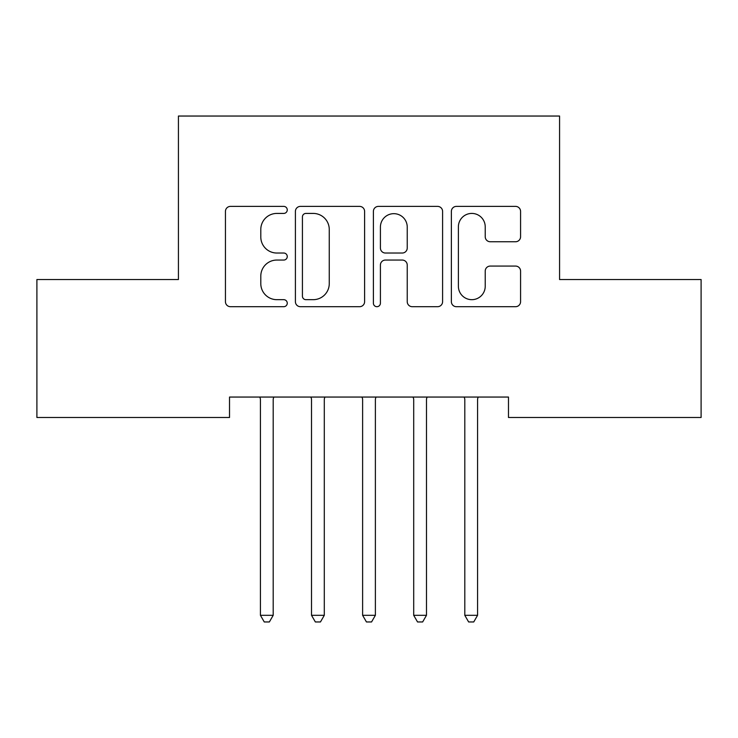 <?xml version="1.0" encoding="UTF-8"?>
<svg xmlns="http://www.w3.org/2000/svg" width="738" height="738" viewBox="0 0 738 738"><rect width="100%" height="100%" fill="white"/><g stroke="black" fill="none" stroke-linecap="round" stroke-linejoin="round"><path stroke-width="1.11" d="M287.257 209.906A3.515 3.515 0 0 0 283.743 206.391L230.459 206.391A5.018 5.018 0 0 0 225.441 211.409L225.441 301.685A5.018 5.018 0 0 0 230.459 306.694L283.743 306.694A3.515 3.515 0 0 0 287.257 303.189A3.515 3.515 0 0 0 283.743 299.674L276.851 299.674A16.051 16.051 0 0 1 260.8 283.623L260.8 276.104A16.051 16.051 0 0 1 276.851 260.053L283.743 260.053A3.515 3.515 0 0 0 287.257 256.547A3.515 3.515 0 0 0 283.743 253.033L276.851 253.033A16.051 16.051 0 0 1 260.8 236.99L260.8 229.463A16.051 16.051 0 0 1 276.851 213.42L283.743 213.42A3.515 3.515 0 0 0 287.257 209.906M515.567 241.75A5.018 5.018 0 0 0 520.576 236.732L520.576 211.409A5.018 5.018 0 0 0 515.567 206.391L456.388 206.391A5.018 5.018 0 0 0 451.37 211.409L451.37 301.685A5.018 5.018 0 0 0 456.388 306.694L515.567 306.694A5.018 5.018 0 0 0 520.576 301.685L520.576 271.086A5.018 5.018 0 0 0 515.567 266.077L490.235 266.077A5.018 5.018 0 0 0 485.226 271.086L485.226 286.261A13.413 13.413 0 0 1 471.813 299.674A13.413 13.413 0 0 1 458.39 286.261L458.39 226.834A13.413 13.413 0 0 1 471.813 213.42A13.413 13.413 0 0 1 485.226 226.834L485.226 236.732A5.018 5.018 0 0 0 490.235 241.75L515.567 241.75M508.482 397.053L229.518 397.053L229.518 417.487L36.9 417.487L36.9 279.536L178.43 279.536L178.43 116.041L559.57 116.041L559.57 279.536L701.1 279.536L701.1 417.487L508.482 417.487L508.482 397.053M364.609 211.409A5.018 5.018 0 0 0 359.6 206.391L300.421 206.391A5.018 5.018 0 0 0 295.403 211.409L295.403 301.685A5.018 5.018 0 0 0 300.421 306.694L359.6 306.694A5.018 5.018 0 0 0 364.609 301.685L364.609 211.409M378.4 206.391L437.579 206.391A5.018 5.018 0 0 1 442.597 211.409L442.597 301.685A5.018 5.018 0 0 1 437.579 306.694L412.256 306.694A5.018 5.018 0 0 1 407.238 301.685L407.238 265.071A5.018 5.018 0 0 0 402.228 260.053L385.421 260.053A5.018 5.018 0 0 0 380.411 265.071L380.411 303.189A3.515 3.515 0 0 1 376.897 306.694A3.515 3.515 0 0 1 373.391 303.189L373.391 211.409A5.018 5.018 0 0 1 378.4 206.391M305.938 213.42A3.515 3.515 0 0 0 302.423 216.926L302.423 296.169A3.515 3.515 0 0 0 305.938 299.674L313.207 299.674A16.051 16.051 0 0 0 329.259 283.623L329.259 229.463A16.051 16.051 0 0 0 313.207 213.42L305.938 213.42M407.238 227.083A13.413 13.413 0 0 0 393.824 213.669A13.413 13.413 0 0 0 380.411 227.083L380.411 248.023A5.018 5.018 0 0 0 385.421 253.033L402.228 253.033A5.018 5.018 0 0 0 407.238 248.023L407.238 227.083M260.062 397.8A5.111 5.111 -179.1 0 1 260.431 399.71A5.111 5.111 179.4 0 0 260.062 397.8L259.758 397.053M273.872 397.053L273.567 397.8A5.111 5.111 179.4 0 0 273.198 399.71L273.198 615.317L260.431 615.317L260.431 399.71M273.198 615.317L269.37 621.959L264.259 621.959L260.431 615.317M311.15 397.8A5.111 5.111 -179.1 0 1 311.519 399.71A5.111 5.111 179.4 0 0 311.15 397.8L310.846 397.053M362.247 397.8A5.111 5.111 -179.1 0 1 362.616 399.71A5.111 5.111 179.4 0 0 362.247 397.8L361.943 397.053M324.969 397.053L324.665 397.8A5.111 5.111 179.4 0 0 324.296 399.71L324.296 615.317L311.519 615.317L311.519 399.71M324.296 615.317L320.458 621.959L315.357 621.959L311.519 615.317M376.057 397.053L375.753 397.8A5.111 5.111 179.4 0 0 375.384 399.71L375.384 615.317L362.616 615.317L362.616 399.71M375.384 615.317L371.555 621.959L366.445 621.959L362.616 615.317M413.335 397.8A5.111 5.111 -179.1 0 1 413.704 399.71A5.111 5.111 179.4 0 0 413.335 397.8L413.031 397.053M464.433 397.8A5.111 5.111 -179.1 0 1 464.802 399.71A5.111 5.111 179.4 0 0 464.433 397.8L464.128 397.053M427.154 397.053L426.85 397.8A5.111 5.111 179.4 0 0 426.481 399.71L426.481 615.317L413.704 615.317L413.704 399.71M426.481 615.317L422.643 621.959L417.542 621.959L413.704 615.317M478.242 397.053L477.938 397.8A5.111 5.111 179.4 0 0 477.569 399.71L477.569 615.317L464.802 615.317L464.802 399.71M477.569 615.317L473.741 621.959L468.63 621.959L464.802 615.317"/></g></svg>
